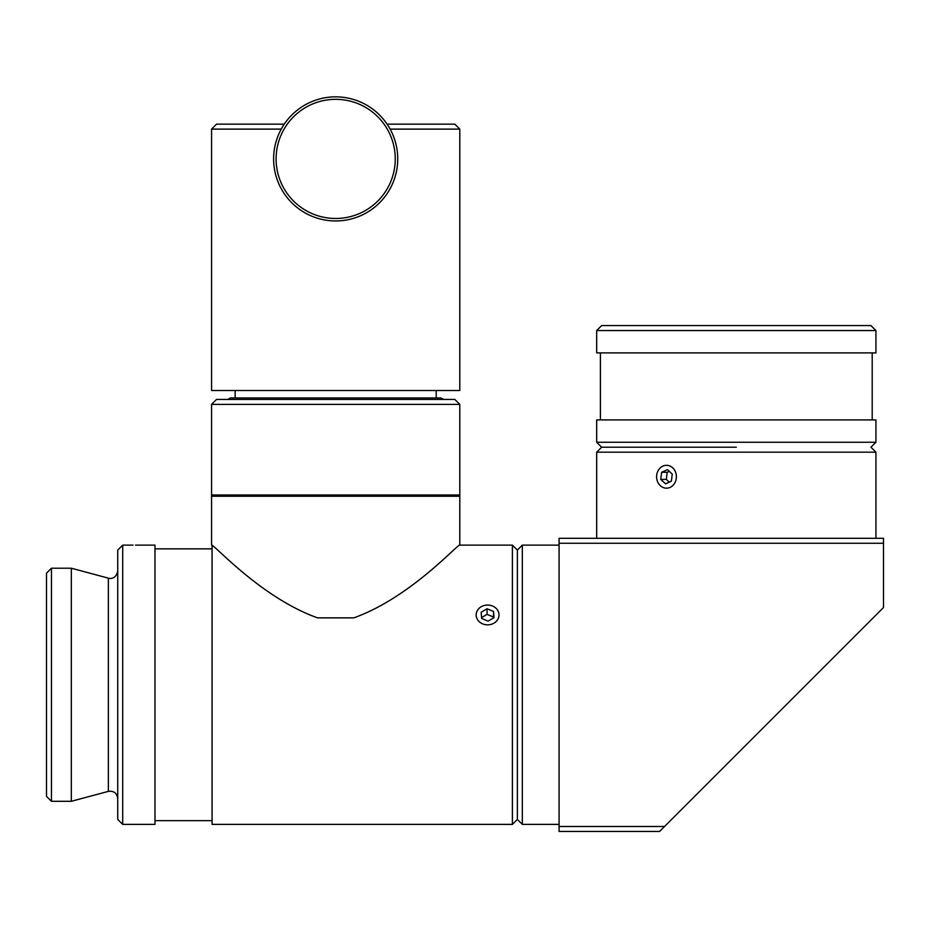 <?xml version="1.0" encoding="UTF-8"?>
<svg xmlns="http://www.w3.org/2000/svg" width="930" height="930" viewBox="0 0 930 930"><rect width="100%" height="100%" fill="white"/><g stroke="black" fill="none" stroke-linecap="round" stroke-linejoin="round"><path stroke-width="1.4" d="M211.563 545.131C213.098 543.364 260.749 597.595 317.525 617.857L353.83 617.857C410.607 597.595 458.258 543.364 459.792 545.131L459.792 494.993L211.563 494.993L211.563 545.131M664.566 826.491L883.5 607.557L883.5 538.307L559.081 538.307L559.081 831.455L659.603 831.455L664.566 826.491L559.081 826.491M736.304 447.214L601.64 447.214L736.304 447.214M736.304 452.178L875.932 452.178L870.968 447.214L875.932 442.25L596.676 442.25L601.64 447.214L596.676 452.178L736.304 452.178M522.335 824.387L522.335 545.131L517.371 550.095L517.371 819.423L522.335 824.387L559.081 824.387M117.738 570.95C116.099 579.402 109.577 578.809 108.368 578.146L108.368 791.372C113.832 790.721 116.959 793.116 117.738 798.568M117.738 550.095L117.738 819.423L122.702 824.387L122.702 545.131L117.738 550.095M108.368 791.372L71.319 801.3L71.319 568.218L51.464 568.218L51.464 801.3L46.5 796.336L46.5 573.182L51.464 568.218M122.702 824.387L154.973 824.387L154.973 545.131L135.524 545.131M146.126 545.131L148.579 545.131M512.407 824.387L517.371 819.423L517.371 550.095L512.407 545.131L512.407 824.387L498.143 824.387M477.044 824.387L212.063 824.387L212.063 545.131M71.319 801.3L51.464 801.3M212.063 820.655L154.973 820.655M875.932 488.169L875.932 465.325M672.262 474.114L671.355 481.205L665.578 483.833L660.719 479.38L661.637 472.289L667.403 469.662L672.262 474.114M669.263 471.359L667.217 472.289L666.31 479.38L669.309 482.135M661.637 472.289L667.217 472.289M660.719 479.38L666.31 479.38M674.238 483.856A11.416 9.893 90 0 1 657.289 480.938A11.416 9.893 90 0 1 667.949 465.453A11.416 9.893 90 0 1 674.238 483.856M488.111 621.135L481.659 618.438L481.136 612.242L487.064 608.755L493.516 611.452L494.039 617.648L488.111 621.135M493.586 617.915L493.516 617.043L487.064 614.346L481.589 617.567M493.516 611.452L493.516 617.043M487.064 608.755L487.064 614.346M478.148 620.508A11.416 9.893 180 0 1 486.75 605.081A11.416 9.893 180 0 1 497.875 619.252A11.416 9.893 180 0 1 478.148 620.508M476.172 824.387L499.003 824.387M459.792 404.387L454.828 399.423L216.527 399.423L211.563 404.387L459.792 404.387L459.792 496.236L211.563 496.236L211.563 404.387M443.505 399.423L440.925 397.935L230.431 397.935L227.85 399.423M390.112 129.119L459.792 129.119L454.828 124.155L387.089 124.155M284.266 124.155L216.527 124.155L211.563 129.119L281.244 129.119M211.563 129.119L211.563 390.495L459.792 390.495L459.792 129.119M380.428 115.913A62.054 62.054 0 0 0 276.07 141.639A62.054 62.054 0 0 0 350.529 219.155A62.054 62.054 0 0 0 380.428 115.913M378.638 117.633A59.578 59.578 0 0 1 349.936 216.748A59.578 59.578 0 0 1 278.454 142.325A59.578 59.578 0 0 1 378.638 117.633M875.932 442.25L875.932 419.907L596.676 419.907L596.676 442.25M875.932 330.545L870.968 325.581L601.64 325.581L596.676 330.545L875.932 330.545L875.932 352.889L596.676 352.889L596.676 330.545M559.081 543.271L883.5 543.271M875.932 538.307L875.932 487.297M875.932 466.197L875.932 452.178M596.676 538.307L596.676 452.178M559.081 545.131L522.335 545.131M108.368 578.146L71.319 568.218M133.071 545.131L122.702 545.131M512.407 545.131L459.792 545.131M212.063 548.863L154.973 548.863M436.205 397.935L436.205 390.495M235.151 397.935L235.151 390.495M600.408 352.889L600.408 419.907M872.201 352.889L872.201 419.907"/></g></svg>
